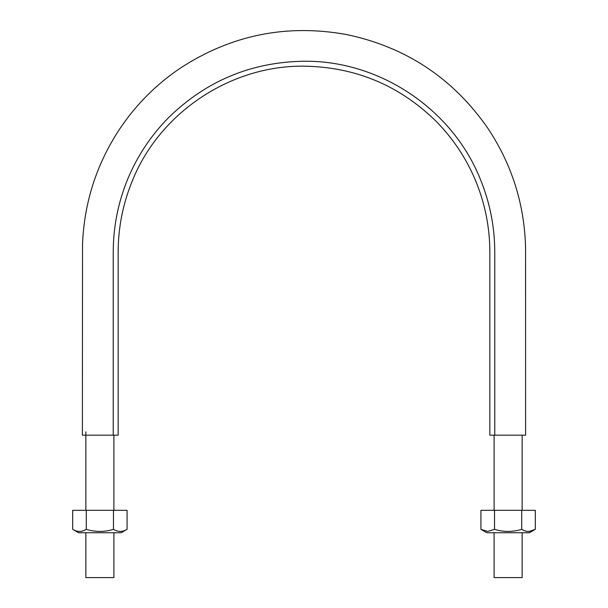 <?xml version="1.0" encoding="UTF-8"?>
<svg xmlns="http://www.w3.org/2000/svg" width="608" height="608" viewBox="0 0 608 608"><rect width="100%" height="100%" fill="white"/><g stroke="black" fill="none" stroke-linecap="round" stroke-linejoin="round"><path stroke-width="0.91" d="M113.225 435.161L118.157 435.161L118.157 252.016C118.218 227.407 122.938 203.695 132.308 180.895C159.592 112.662 230.523 65.276 304 66.173C355.004 66.933 398.81 85.082 435.412 120.604C452.785 138.062 466.214 158.156 475.692 180.895C485.062 203.695 489.782 227.407 489.843 252.016L489.843 435.161L525.616 435.161L494.775 435.161L494.775 252.016C494.714 226.746 489.873 202.411 480.252 179.01C452.246 108.961 379.43 60.314 304 61.241C251.644 62.024 206.674 80.644 169.1 117.116C151.263 135.037 137.484 155.671 127.748 179.01C118.127 202.411 113.286 226.746 113.225 252.016L113.225 435.161L82.384 435.161L113.225 435.161M522.143 532.737L522.143 577.6L494.099 577.6L494.099 532.737M522.143 510.31L522.143 435.161M113.901 532.737L113.901 577.6L85.857 577.6L85.857 532.737M113.901 510.31L113.901 435.161M113.476 510.31L72.686 510.31L72.686 529.34C77.201 532.106 81.738 532.106 86.283 529.34C95.327 532.106 104.386 532.106 113.476 529.34C117.998 532.099 122.527 532.099 127.072 529.34L127.072 510.31L113.476 510.31L113.476 529.34M72.686 529.34L78.569 532.737L121.19 532.737L127.072 529.34M86.283 510.31L86.283 529.34M494.524 529.34L494.524 510.31L480.928 510.31L480.928 529.34L487.722 531.445L494.524 529.34C503.568 532.106 512.635 532.106 521.717 529.34C526.239 532.106 530.776 532.106 535.314 529.34L529.325 531.415M480.928 529.34L486.81 532.737L529.431 532.737L535.314 529.34L535.314 510.31L521.717 510.31L521.717 529.34M494.524 510.31L521.717 510.31M525.616 435.161L525.555 246.871C524.301 203.726 511.723 164.183 487.814 128.242C453.112 78.28 405.992 47.036 346.454 34.519C286.588 23.735 231.177 34.96 180.226 68.202C155.884 84.641 135.576 105.1 119.305 129.565C96.49 164.35 84.231 202.532 82.528 244.097L82.384 435.161M494.099 510.31L494.099 435.161M85.857 510.31L85.857 431.802"/></g></svg>
